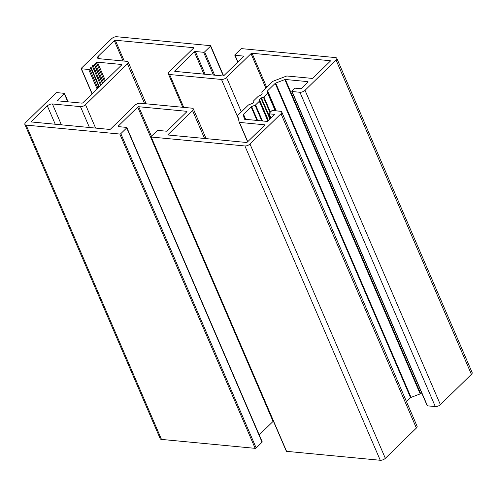 <?xml version="1.0" encoding="UTF-8"?>
<svg xmlns="http://www.w3.org/2000/svg" width="497" height="497" viewBox="0 0 497 497"><rect width="100%" height="100%" fill="white"/><g stroke="black" fill="none" stroke-linecap="round" stroke-linejoin="round"><path stroke-width="0.75" d="M239.448 122.399L264.46 124.784A0.77 0.354 156.7 0 1 264.715 124.921A0.77 0.354 156.7 0 1 264.566 125.281L247.351 142.067A0.77 0.354 156.7 0 1 246.332 142.459L168.222 135.01A0.77 0.354 156.7 0 1 167.967 134.873A0.77 0.354 156.7 0 1 168.11 134.513L192.575 110.657A3.852 1.764 -23.3 0 0 193.308 108.862A3.852 1.764 -23.3 0 0 192.041 108.178L140.148 103.233A3.852 1.764 -23.3 0 0 135.078 105.171L110.614 129.034A0.77 0.354 156.7 0 1 109.601 129.419L31.485 121.97A0.77 0.354 156.7 0 1 31.23 121.833A0.77 0.354 156.7 0 1 31.373 121.479L47.345 105.904A3.852 1.764 156.7 0 1 52.415 103.96L80.464 106.638A3.852 1.764 -23.3 0 0 85.534 104.693L127.443 63.821A3.852 1.764 -23.3 0 0 128.176 62.032A3.852 1.764 -23.3 0 0 126.903 61.348L98.853 58.671A3.852 1.764 156.7 0 1 97.586 57.987A3.852 1.764 156.7 0 1 98.319 56.192L114.285 40.617A0.77 0.354 156.7 0 1 115.304 40.232L193.414 47.681A0.77 0.354 156.7 0 1 193.668 47.818A0.77 0.354 156.7 0 1 193.526 48.172L169.061 72.034A3.852 1.764 -23.3 0 0 168.328 73.823A3.852 1.764 -23.3 0 0 169.601 74.513L221.488 79.458A3.852 1.764 -23.3 0 0 226.557 77.513L251.022 53.657A0.77 0.354 156.7 0 1 252.041 53.266L330.151 60.715A0.77 0.354 156.7 0 1 330.406 60.851A0.77 0.354 156.7 0 1 330.263 61.212L313.042 78.004A0.77 0.354 156.7 0 1 312.029 78.389L287.017 76.004A0.77 0.354 -23.3 0 0 286.489 76.097L272.884 81.309A0.77 0.354 -23.3 0 0 272.399 81.601L261.969 91.777A0.77 0.354 -23.3 0 0 261.813 92.107L262.18 93.796A0.77 0.354 156.7 0 1 262.025 94.126L261.062 95.064A0.77 0.354 156.7 0 1 260.577 95.362L258.639 96.101A0.77 0.354 -23.3 0 0 258.154 96.399L253.824 100.624A0.77 0.354 -23.3 0 0 253.669 100.953L253.874 101.897A0.77 0.354 156.7 0 1 253.718 102.227L252.756 103.165A0.77 0.354 156.7 0 1 252.271 103.463L248.811 104.786A0.77 0.354 -23.3 0 0 248.326 105.084L237.889 115.261A0.77 0.354 -23.3 0 0 237.734 115.59L239.181 122.231A0.77 0.354 -23.3 0 0 239.194 122.262A0.77 0.354 -23.3 0 0 239.448 122.399L247.748 141.676M280.463 111.272L272.611 110.527A0.77 0.354 -23.3 0 0 271.598 110.912L269.107 113.341A0.77 0.354 -23.3 0 0 268.958 113.701A0.77 0.354 -23.3 0 0 269.212 113.838L274.263 114.322A0.77 0.354 156.7 0 1 274.518 114.459A0.77 0.354 156.7 0 1 274.369 114.813L268.026 121.001A0.77 0.354 156.7 0 1 267.013 121.392L244.586 119.249A0.77 0.354 156.7 0 1 244.331 119.112A0.77 0.354 156.7 0 1 244.325 119.087L243.35 114.614A0.77 0.354 156.7 0 1 243.505 114.285L251.122 106.861A0.77 0.354 156.7 0 1 251.606 106.563L255.073 105.234A0.77 0.354 -23.3 0 0 255.557 104.942L259.335 101.258A0.77 0.354 -23.3 0 0 259.49 100.928L259.285 99.978A0.77 0.354 156.7 0 1 259.44 99.648L260.95 98.176A0.77 0.354 156.7 0 1 261.434 97.878L263.379 97.132A0.77 0.354 -23.3 0 0 263.864 96.834L267.641 93.156A0.77 0.354 -23.3 0 0 267.796 92.827L267.429 91.137A0.77 0.354 156.7 0 1 267.585 90.808L275.201 83.378A0.77 0.354 156.7 0 1 275.686 83.08L284.837 79.576A0.77 0.354 156.7 0 1 285.365 79.483L307.792 81.626A0.77 0.354 156.7 0 1 308.047 81.763A0.77 0.354 156.7 0 1 307.898 82.117L301.555 88.304A0.77 0.354 156.7 0 1 300.542 88.696L295.491 88.211A0.77 0.354 -23.3 0 0 294.479 88.603L291.988 91.032A0.77 0.354 -23.3 0 0 291.838 91.386A0.77 0.354 -23.3 0 0 292.093 91.529L299.946 92.274A3.852 1.764 -23.3 0 0 305.021 90.33L336.053 60.069A3.852 1.764 -23.3 0 0 336.786 58.273A3.852 1.764 -23.3 0 0 335.512 57.59L241.834 48.656A0.77 0.354 -23.3 0 0 240.821 49.048L234.926 54.788A0.77 0.354 -23.3 0 0 234.783 55.148A0.77 0.354 -23.3 0 0 235.038 55.285L243.313 56.074A0.77 0.354 156.7 0 1 243.567 56.211A0.77 0.354 156.7 0 1 243.418 56.571L223.936 75.569A0.77 0.354 156.7 0 1 222.923 75.96L174.963 71.382A0.77 0.354 156.7 0 1 174.708 71.245A0.77 0.354 156.7 0 1 174.851 70.891L194.333 51.887A0.77 0.354 156.7 0 1 195.346 51.502L203.621 52.291A0.77 0.354 -23.3 0 0 204.634 51.899L210.529 46.159A0.77 0.354 -23.3 0 0 210.672 45.799A0.77 0.354 -23.3 0 0 210.417 45.662L116.739 36.728A3.852 1.764 -23.3 0 0 111.663 38.673L81.309 68.275A0.77 0.354 -23.3 0 0 81.166 68.636A0.77 0.354 -23.3 0 0 81.421 68.772L88.708 69.468A0.77 0.354 -23.3 0 0 89.727 69.077L90.802 68.027A0.77 0.354 -23.3 0 0 90.945 67.673A0.77 0.354 -23.3 0 0 90.69 67.536L90.957 67.275A1.156 0.528 -23.3 0 0 92.026 66.822A1.156 0.528 -23.3 0 0 92.38 66.163A1.156 0.528 -23.3 0 0 92.367 66.138A0.77 0.354 156.7 0 1 92.361 66.126A0.77 0.354 156.7 0 1 93.094 65.436A1.156 0.528 -23.3 0 0 94.194 64.399A1.156 0.528 -23.3 0 0 94.051 64.256L94.318 64.001A0.77 0.354 -23.3 0 0 95.331 63.61L96.406 62.56A0.77 0.354 156.7 0 1 97.424 62.175L121.541 64.473A0.77 0.354 156.7 0 1 121.796 64.61A0.77 0.354 156.7 0 1 121.653 64.97L82.912 102.742A0.77 0.354 156.7 0 1 81.899 103.134L57.776 100.835A0.77 0.354 156.7 0 1 57.522 100.698A0.77 0.354 156.7 0 1 57.671 100.338L64.355 93.821A0.77 0.354 -23.3 0 0 64.498 93.461A0.77 0.354 -23.3 0 0 64.243 93.324L56.95 92.628A0.77 0.354 -23.3 0 0 55.937 93.02L25.583 122.622A3.852 1.764 -23.3 0 0 24.85 124.412A3.852 1.764 -23.3 0 0 26.124 125.101L119.802 134.035A0.77 0.354 -23.3 0 0 120.821 133.643L126.71 127.897A0.77 0.354 -23.3 0 0 126.853 127.543A0.77 0.354 -23.3 0 0 126.598 127.406L118.323 126.617A0.77 0.354 156.7 0 1 118.069 126.48A0.77 0.354 156.7 0 1 118.218 126.12L137.7 107.122A0.77 0.354 156.7 0 1 138.713 106.731L186.679 111.303A0.77 0.354 156.7 0 1 186.934 111.44A0.77 0.354 156.7 0 1 186.785 111.8L167.303 130.798A0.77 0.354 156.7 0 1 166.29 131.189L158.015 130.4A0.77 0.354 -23.3 0 0 157.002 130.786L151.113 136.532A0.77 0.354 -23.3 0 0 150.964 136.892A0.77 0.354 -23.3 0 0 151.218 137.029L244.903 145.956A3.852 1.764 -23.3 0 0 249.972 144.018L281.004 113.751A3.852 1.764 -23.3 0 0 281.737 111.962A3.852 1.764 -23.3 0 0 280.463 111.272M150.964 136.892L286.328 451.201A0.77 0.354 -23.3 0 0 286.583 451.338L380.261 460.272A3.852 1.764 -23.3 0 0 385.337 458.327L416.368 428.06A3.852 1.764 -23.3 0 0 417.101 426.271L281.737 111.962M259.235 434.918L273.064 421.431A0.77 0.354 156.7 0 1 273.406 421.195M24.85 124.412L160.214 438.727A3.852 1.764 -23.3 0 0 161.488 439.41L255.166 448.344A0.77 0.354 -23.3 0 0 256.179 447.952L262.074 442.212A0.77 0.354 -23.3 0 0 262.217 441.852L126.853 127.543M102.699 83.453L94.318 64.001M99.338 86.726L90.957 67.275M291.838 91.386L427.203 405.701A0.77 0.354 -23.3 0 0 427.457 405.838L435.31 406.583A3.852 1.764 -23.3 0 0 440.379 404.645L471.417 374.378A3.852 1.764 -23.3 0 0 472.15 372.588L336.786 58.273M406.503 401.651L410.565 397.687A0.77 0.354 156.7 0 1 411.05 397.389L420.195 393.885A0.77 0.354 156.7 0 1 420.729 393.798L422.133 393.928M264.634 125.201L264.46 124.784M239.194 122.262L247.612 141.813L239.206 122.287M330.331 61.131L330.151 60.715M266.653 87.211L252.041 53.266M265.82 88.019L251.022 53.657M241.356 111.881L226.557 77.513M238.436 118.814L221.488 79.458M183.76 107.389L169.601 74.513M193.594 48.097L193.414 47.681M124.287 61.094L115.304 40.232M123.057 60.976L114.285 40.617M99.406 58.721L98.319 56.192M144.602 103.656L127.443 63.821M95.61 128.089L85.534 104.693M89.448 127.499L80.464 106.638M61.404 124.828L52.415 103.96M55.242 124.238L47.345 105.904M31.591 121.982L31.373 121.479M204.559 138.477L192.575 110.657M168.328 135.022L168.11 134.513M416.368 428.06L281.004 113.751M385.337 458.327L249.972 144.018M380.261 460.272L244.903 145.956M286.583 451.338L151.218 137.029M186.853 111.719L186.679 111.303M151.417 136.234L138.713 106.731M273.064 421.431L137.7 107.122M118.435 126.623L118.218 126.12M262.074 442.212L126.71 127.897M256.179 447.952L120.821 133.643M255.166 448.344L119.802 134.035M161.488 439.41L26.124 125.101M67.785 101.786L64.355 93.821M57.888 100.841L57.671 100.338M121.722 64.89L121.541 64.473M105.439 80.781L97.424 62.175M104.606 81.595L96.406 62.56M103.525 82.639L95.331 63.61M101.4 84.72L93.094 65.436M92.38 66.163L100.674 85.422L92.392 66.194M98.996 87.062L90.802 68.027M97.921 88.112L89.727 69.077M97.089 88.92L88.708 69.468M92.162 93.722L81.421 68.772M223.339 75.904L210.529 46.159M214.654 75.171L204.634 51.899M213.424 75.053L203.621 52.291M205.149 74.264L195.346 51.502M203.919 74.146L194.333 51.887M175.068 71.394L174.851 70.891M243.493 56.49L243.313 56.074M237.908 61.945L235.038 55.285M471.417 374.378L336.053 60.069M440.379 404.645L305.021 90.33M435.31 406.583L299.946 92.274M427.457 405.838L292.093 91.529M307.972 82.042L307.792 81.626M420.729 393.798L285.365 79.483M420.195 393.885L284.837 79.576M411.05 397.389L275.686 83.08M410.565 397.687L275.201 83.378M276.226 110.868L267.585 90.808M275.916 110.837L267.429 91.137M275.537 110.806L267.796 92.827M275.226 110.775L267.641 93.156M270.418 112.061L263.864 96.834M269.989 112.484L263.379 97.132M270.399 118.69L261.434 97.878M269.97 119.112L260.95 98.176M268.455 120.585L259.44 99.648M268.243 120.79L259.285 99.978M268.1 120.926L259.49 100.928M267.889 121.119L259.335 101.258M262.453 120.957L255.557 104.942M261.813 120.895L255.073 105.234M257.608 120.491L251.606 106.563M256.968 120.429L251.122 106.861M245.686 119.355L243.505 114.285M245.381 119.33L243.35 114.614M274.443 114.739L274.263 114.322M271.039 118.069L269.212 113.838M182.741 107.29L168.328 73.823M146.168 103.805L128.176 62.032M206.125 138.626L193.308 108.862M68.095 101.817L64.498 93.461M102.488 83.658L94.194 64.399M99.207 86.851L90.945 67.673M92.026 93.858L81.166 68.636M223.594 75.805L210.672 45.799M237.765 62.082L234.783 55.148M270.896 118.205L268.958 113.701"/></g></svg>
